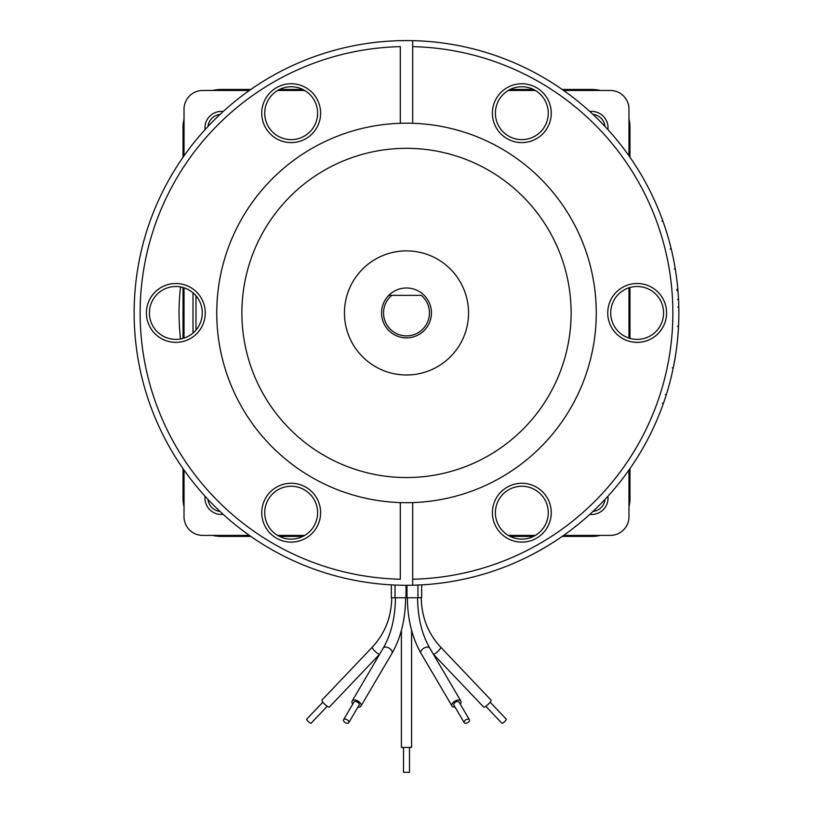 <?xml version="1.0" encoding="UTF-8"?>
<svg xmlns="http://www.w3.org/2000/svg" width="813" height="813" viewBox="0 0 813 813"><rect width="100%" height="100%" fill="white"/><g stroke="black" fill="none" stroke-linecap="round" stroke-linejoin="round"><path stroke-width="1.22" d="M464.243 722.727L453.878 705.095A2.998 1.707 -30.4 0 1 456.459 701.7A2.998 1.707 -30.4 0 1 459.04 702.066L469.406 719.698A2.998 1.707 -30.4 0 1 466.825 723.092A2.998 1.707 -30.4 0 1 464.243 722.727A2.998 1.707 -30.4 0 1 466.825 719.332A2.998 1.707 -30.4 0 1 469.406 719.698M455.077 707.127A5.091 2.906 -30.4 0 1 452.079 706.162A5.091 2.906 -30.4 0 1 456.459 700.379A5.091 2.906 -30.4 0 1 460.849 700.999A5.091 2.906 -30.4 0 1 460.229 704.088M415.473 597.758L417.567 597.758C417.77 617.484 421.835 634.262 429.752 648.093L460.849 700.999M403.502 747.411L403.502 772.35L409.498 772.35L409.498 747.411M401.409 630.339L401.409 747.411L411.591 747.411L411.591 630.339M343.594 719.698L353.96 702.066A2.998 1.707 30.4 0 1 356.541 701.7A2.998 1.707 30.4 0 1 359.122 705.095L348.757 722.727A2.998 1.707 30.4 0 1 346.175 723.092A2.998 1.707 30.4 0 1 343.594 719.698A2.998 1.707 30.4 0 1 346.175 719.332A2.998 1.707 30.4 0 1 348.757 722.727M352.771 704.088A5.091 2.906 30.4 0 1 352.151 700.999A5.091 2.906 30.4 0 1 356.541 700.379A5.091 2.906 30.4 0 1 360.921 706.162A5.091 2.906 30.4 0 1 357.923 707.127M405.606 597.758C405.453 619.13 400.921 637.626 392.029 653.245A5.091 2.906 30.4 0 0 387.638 647.473A5.091 2.906 30.4 0 0 385.525 647.077A5.091 2.906 30.4 0 0 383.248 648.093C391.165 634.262 395.23 617.484 395.433 597.758L403.512 597.758M322.873 702.168L306.725 719.149A2.998 0.65 43.6 0 0 308.442 721.69A2.998 0.65 43.6 0 0 311.054 723.275L327.212 706.294M391.734 597.758C391.46 616.965 384.976 633.439 372.293 647.168L321.978 700.074A5.091 1.108 43.6 0 0 324.895 704.383A5.091 1.108 43.6 0 0 329.346 707.086L379.671 654.18A5.091 1.108 43.6 0 1 379.397 654.272A5.091 1.108 43.6 0 1 374.803 651.081A5.091 1.108 43.6 0 1 372.293 647.168A5.091 1.108 43.6 0 1 372.557 647.077M485.788 706.294L501.946 723.275A2.998 0.65 -43.6 0 0 504.558 721.69A2.998 0.65 -43.6 0 0 506.275 719.149L490.127 702.168M433.258 653.906A5.091 1.108 -43.6 0 0 433.329 654.18L483.654 707.086A5.091 1.108 -43.6 0 0 488.105 704.383A5.091 1.108 -43.6 0 0 491.022 700.074L440.707 647.168A5.091 1.108 -43.6 0 0 440.443 647.077M195.994 295.82L195.994 330.048M589.811 111.503A16.362 16.362 0 0 1 607.931 129.623M607.931 496.245A16.362 16.362 0 0 1 589.811 514.365M223.189 514.365A16.362 16.362 0 0 1 205.069 496.245M205.069 129.623A16.362 16.362 0 0 1 223.189 111.503M193.006 292.822L193.006 333.045M593.002 114.46A13.364 13.364 0 0 1 604.984 126.432M604.984 499.436A13.364 13.364 0 0 1 593.002 511.418M208.016 126.432A13.364 13.364 0 0 1 219.998 114.46M663.591 312.934A26.433 26.433 0 0 1 637.158 339.377A26.433 26.433 0 0 1 610.715 312.934A26.433 26.433 0 0 1 637.158 286.501A26.433 26.433 0 0 1 663.591 312.934M678.54 299.712L678.611 301.481M673.825 260.841L674.14 262.487M670.217 249.002L671.274 249.124M670.837 247.335L671.233 248.961M671.721 250.993L672.188 253.046M664.008 224.225L664.628 226.044M659.943 213.209L660.552 214.774M412.689 40.65A272.355 272.355 0 0 1 678.855 312.934A272.355 272.355 0 0 1 412.689 585.218L412.689 579.232L412.689 585.218A272.355 272.355 0 0 1 134.145 312.934A272.355 272.355 0 0 1 412.689 40.65L412.689 46.636L412.689 40.65M548.267 113.18A26.433 26.433 0 0 1 521.824 139.623A26.433 26.433 0 0 1 495.391 113.18A26.433 26.433 0 0 1 521.824 86.747A26.433 26.433 0 0 1 548.267 113.18M317.609 113.18A26.433 26.433 0 0 1 291.176 139.623A26.433 26.433 0 0 1 264.733 113.18A26.433 26.433 0 0 1 291.176 86.747A26.433 26.433 0 0 1 317.609 113.18M202.285 312.934A26.433 26.433 0 0 1 175.842 339.377A26.433 26.433 0 0 1 149.409 312.934A26.433 26.433 0 0 1 175.842 286.501A26.433 26.433 0 0 1 202.285 312.934M317.609 512.688A26.433 26.433 0 0 1 291.176 539.131A26.433 26.433 0 0 1 264.733 512.688A26.433 26.433 0 0 1 291.176 486.255A26.433 26.433 0 0 1 317.609 512.688M548.267 512.688A26.433 26.433 0 0 1 521.824 539.131A26.433 26.433 0 0 1 495.391 512.688A26.433 26.433 0 0 1 521.824 486.255A26.433 26.433 0 0 1 548.267 512.688M666.589 312.934A29.431 29.431 0 0 1 637.158 342.364A29.431 29.431 0 0 1 607.728 312.934A29.431 29.431 0 0 1 637.158 283.503A29.431 29.431 0 0 1 666.589 312.934M400.311 502.586L400.311 579.232A266.369 266.369 0 0 1 140.131 312.934A266.369 266.369 0 0 1 400.311 46.636L400.311 123.281A189.754 189.754 0 0 1 596.254 312.934A189.754 189.754 0 0 1 400.311 502.586A189.754 189.754 0 0 1 216.746 312.934A189.754 189.754 0 0 1 400.311 123.281M551.255 113.18A29.431 29.431 0 0 1 521.824 142.61A29.431 29.431 0 0 1 492.393 113.18A29.431 29.431 0 0 1 521.824 83.749A29.431 29.431 0 0 1 551.255 113.18M320.607 113.18A29.431 29.431 0 0 1 291.176 142.61A29.431 29.431 0 0 1 261.745 113.18A29.431 29.431 0 0 1 291.176 83.749A29.431 29.431 0 0 1 320.607 113.18M205.272 312.934A29.431 29.431 0 0 1 175.842 342.364A29.431 29.431 0 0 1 146.411 312.934A29.431 29.431 0 0 1 175.842 283.503A29.431 29.431 0 0 1 205.272 312.934M320.607 512.688A29.431 29.431 0 0 1 291.176 542.119A29.431 29.431 0 0 1 261.745 512.688A29.431 29.431 0 0 1 291.176 483.257A29.431 29.431 0 0 1 320.607 512.688M551.255 512.688A29.431 29.431 0 0 1 521.824 542.119A29.431 29.431 0 0 1 492.393 512.688A29.431 29.431 0 0 1 521.824 483.257A29.431 29.431 0 0 1 551.255 512.688M241.888 312.934A164.612 164.612 0 0 1 406.5 148.322A164.612 164.612 0 0 1 571.112 312.934A164.612 164.612 0 0 1 406.5 477.546A164.612 164.612 0 0 1 241.888 312.934M468.552 312.934A62.052 62.052 0 0 1 406.5 374.986A62.052 62.052 0 0 1 344.448 312.934A62.052 62.052 0 0 1 406.5 250.882A62.052 62.052 0 0 1 468.552 312.934M406.5 287.995A24.939 24.939 0 0 1 431.439 312.934A24.939 24.939 0 0 1 406.5 337.873A24.939 24.939 0 0 1 388.787 295.373A24.939 24.939 0 0 1 406.5 287.995M422.536 332.039L421.053 333.188M421.276 295.373A22.947 22.947 0 0 1 406.5 335.881A22.947 22.947 0 0 1 391.724 295.373L421.276 295.373M405.738 597.758L407.262 597.758M421.662 584.872L421.662 597.758L406.998 597.758L406.998 585.289M406.002 585.289L406.002 597.758L391.338 597.758L391.338 584.872M180.527 286.918A227.467 227.467 0 0 0 180.527 338.96M391.724 295.373L388.787 295.373L391.724 295.373M406.5 337.873L403.553 337.7M397.923 336.358L395.575 335.352M660.085 412.303L660.634 410.88M661.701 408.065L660.898 410.189M677.432 285.139L677.158 282.528M412.689 502.586L412.689 579.232A266.369 266.369 0 0 0 672.869 312.934A266.369 266.369 0 0 0 412.689 46.636L412.689 123.281M662.382 406.226L661.894 407.547M659.882 412.811L659.363 414.122M665.928 395.84L665.41 397.435M668.642 386.815L668.306 388.014M668.591 387.008L668.123 388.624M675.136 357.771L673.215 368.065L672.239 367.883M676.711 347.08L676.131 351.358M678.032 334.062L677.849 336.369M677.717 337.822L677.514 339.915M677.534 326.287L678.509 326.704M678.591 324.865L678.52 326.531M678.408 328.625L678.276 330.718M183.027 468.623L183.027 498.115A38.292 38.292 0 0 0 184.023 506.794M212.64 535.411A38.292 38.292 0 0 0 221.319 536.407L250.811 536.407M562.19 536.407L591.681 536.407A38.292 38.292 0 0 0 600.36 535.411M628.977 506.794A38.292 38.292 0 0 0 629.973 498.115L629.973 468.623M629.973 157.255L629.973 127.763A38.292 38.292 0 0 0 628.977 119.074M600.36 90.467A38.292 38.292 0 0 0 591.681 89.46L562.19 89.46M250.811 89.46L221.319 89.46A38.292 38.292 0 0 0 212.64 90.467M184.023 119.074A38.292 38.292 0 0 0 183.027 127.763L183.027 157.255M219.998 511.418A13.364 13.364 0 0 1 208.016 499.436M183.027 287.497L183.027 338.381M279.499 536.407L302.853 536.407M510.147 536.407L533.501 536.407M629.973 338.381L629.973 287.497M533.501 89.46L510.147 89.46M302.853 89.46L279.499 89.46M249.388 90.467L202.722 90.467A18.699 18.699 0 0 0 184.023 109.155L184.023 155.832M184.023 287.792L184.023 338.076M184.023 470.046L184.023 516.712A18.699 18.699 0 0 0 202.722 535.411L249.388 535.411M277.66 535.411L304.692 535.411M508.308 535.411L535.34 535.411M563.612 535.411L610.278 535.411A18.699 18.699 0 0 0 628.977 516.712L628.977 470.046M628.977 338.076L628.977 287.792M628.977 155.832L628.977 109.155A18.699 18.699 0 0 0 610.278 90.467L563.612 90.467M535.34 90.467L508.308 90.467M304.692 90.467L277.66 90.467M407.394 597.758C407.547 619.13 412.079 637.626 420.971 653.245A5.091 2.906 -30.4 0 1 425.362 647.473A5.091 2.906 -30.4 0 1 427.475 647.077A5.091 2.906 -30.4 0 1 429.752 648.093M433.309 654.15L433.329 654.18A5.091 1.108 -43.6 0 0 433.603 654.272A5.091 1.108 -43.6 0 0 438.197 651.081A5.091 1.108 -43.6 0 0 440.707 647.168C428.024 633.439 421.541 616.965 421.266 597.758M433.014 653.642A79.908 75.995 90 0 0 433.603 654.272M183.027 498.115L184.023 498.115M221.319 536.407L221.319 535.411M629.973 498.115L628.977 498.115M591.681 536.407L591.681 535.411M591.681 89.46L591.681 90.467M629.973 127.763L628.977 127.763M221.319 89.46L221.319 90.467M184.023 127.763L183.027 127.763M392.029 653.245L360.921 706.162M417.963 585.055L417.963 597.758M395.037 585.055L395.037 597.758M663.327 403.594L662.382 403.258M666.243 394.844L665.298 394.549M678.794 307.05L677.798 307.07M677.93 290.515L676.934 290.597M677.524 299.56L678.53 299.509M677.829 289.265L676.833 289.347M675.268 268.879L674.282 269.042M662.819 220.862L661.884 221.197M383.248 648.093L352.151 700.999M420.971 653.245L452.079 706.162"/></g></svg>
